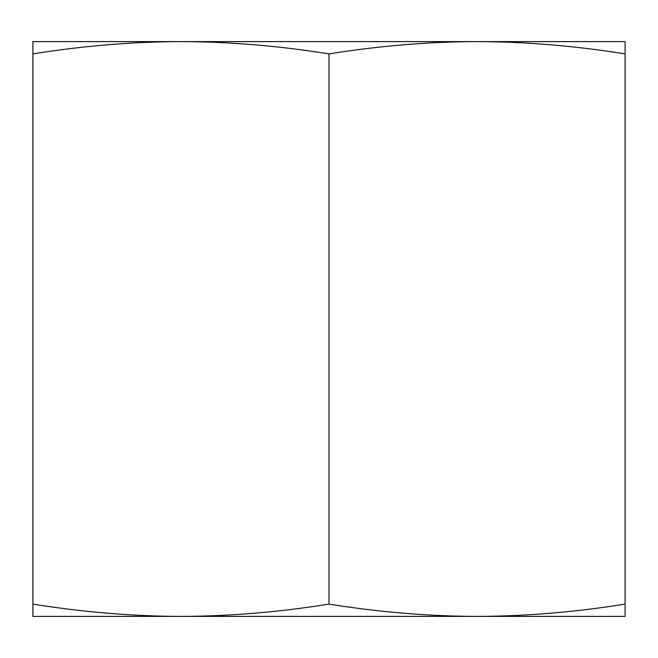 <?xml version="1.0" encoding="UTF-8"?>
<svg xmlns="http://www.w3.org/2000/svg" width="658" height="658" viewBox="0 0 658 658"><rect width="100%" height="100%" fill="white"/><g stroke="black" fill="none" stroke-linecap="round" stroke-linejoin="round"><path stroke-width="0.99" d="M625.1 616.39L32.9 616.39L32.9 604.118C83.344 612.179 132.694 616.266 180.95 616.39C229.206 616.266 278.556 612.179 329 604.118C379.444 612.179 428.794 616.266 477.05 616.39C525.306 616.266 574.656 612.179 625.1 604.118L625.1 616.39M625.1 53.882C574.656 45.821 525.306 41.734 477.05 41.61L625.1 41.61L625.1 604.118M329 53.882C278.556 45.821 229.206 41.734 180.95 41.61L477.05 41.61C428.794 41.734 379.444 45.821 329 53.882L329 604.118M32.9 53.882L32.9 41.61L180.95 41.61C132.694 41.734 83.344 45.821 32.9 53.882L32.9 604.118"/></g></svg>
